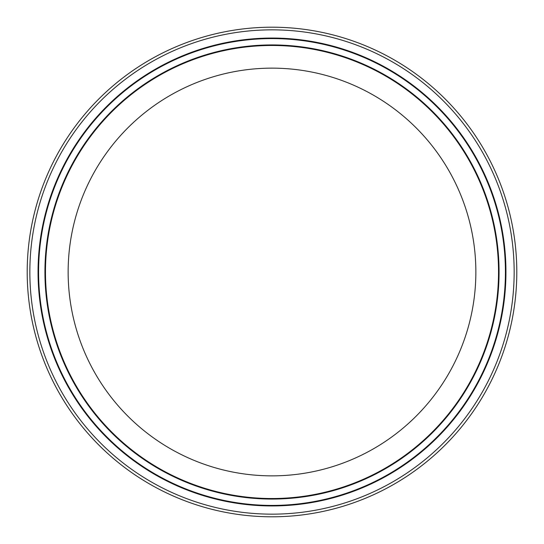 <?xml version="1.0" encoding="UTF-8"?>
<svg xmlns="http://www.w3.org/2000/svg" width="544" height="544" viewBox="0 0 544 544"><rect width="100%" height="100%" fill="white"/><g stroke="black" fill="none" stroke-linecap="round" stroke-linejoin="round"><path stroke-width="0.82" d="M516.8 272A244.8 244.8 0 0 1 272 516.8A244.8 244.8 0 0 1 27.2 272A244.8 244.8 0 0 1 272 27.2A244.8 244.8 0 0 1 516.8 272M29.845 272A242.155 242.155 0 0 1 272 29.845A242.155 242.155 0 0 1 514.155 272A242.155 242.155 0 0 1 272 514.155A242.155 242.155 0 0 1 29.845 272M44.934 272A227.066 227.066 0 0 1 272 44.934A227.066 227.066 0 0 1 499.066 272A227.066 227.066 0 0 1 272 499.066A227.066 227.066 0 0 1 44.934 272A227.066 227.066 0 0 1 272 44.934A227.066 227.066 0 0 1 499.066 272A227.066 227.066 0 0 1 272 499.066A227.066 227.066 0 0 1 44.934 272A227.066 227.066 0 0 1 272 44.934A227.066 227.066 0 0 1 499.066 272A227.066 227.066 0 0 1 272 499.066A227.066 227.066 0 0 1 44.934 272M505.417 272A233.417 233.417 0 0 1 272 505.417A233.417 233.417 0 0 1 38.583 272A233.417 233.417 0 0 1 272 38.583A233.417 233.417 0 0 1 505.417 272A233.417 233.417 0 0 1 272 505.417A233.417 233.417 0 0 1 38.583 272M475.857 272A203.857 203.857 0 0 1 272 475.857A203.857 203.857 0 0 1 68.143 272A203.857 203.857 0 0 1 272 68.143A203.857 203.857 0 0 1 475.857 272M498.528 272A226.528 226.528 0 0 0 272 45.472A226.528 226.528 0 0 0 45.472 272A226.528 226.528 0 0 0 272 498.528A226.528 226.528 0 0 0 498.528 272M38.053 272A233.947 233.947 0 0 1 272 38.053A233.947 233.947 0 0 1 505.947 272A233.947 233.947 0 0 1 272 505.947A233.947 233.947 0 0 1 38.053 272"/></g></svg>
